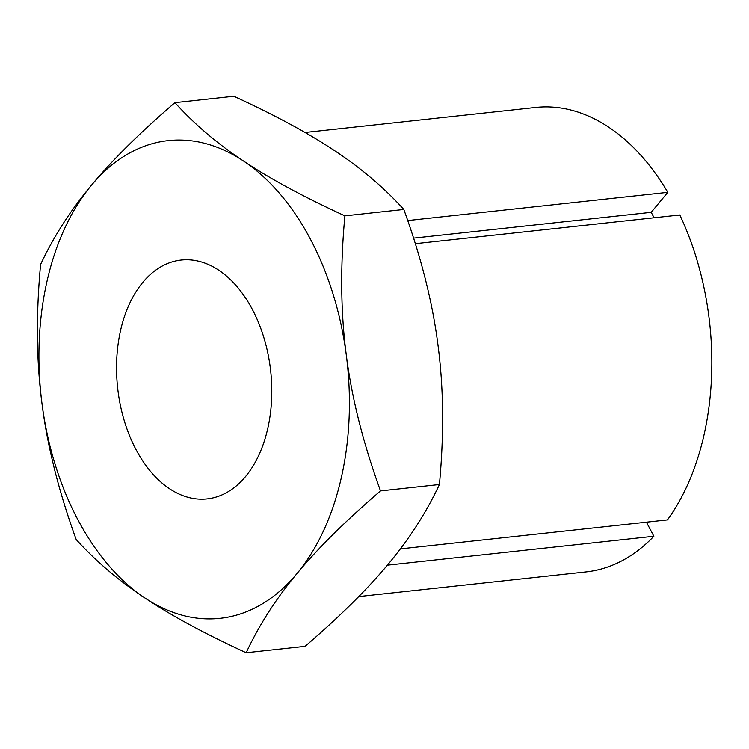 <?xml version="1.0" encoding="UTF-8"?>
<svg xmlns="http://www.w3.org/2000/svg" width="749" height="749" viewBox="0 0 749 749"><rect width="100%" height="100%" fill="white"/><g stroke="black" fill="none" stroke-linecap="round" stroke-linejoin="round"><path stroke-width="1.12" d="M245.56 476.542A120.13 76.978 -96.2 0 0 264.2 338.717A120.13 76.978 -96.2 0 0 181.202 260.043A120.13 76.978 -96.2 0 0 142.769 282.41A120.13 76.978 -96.2 0 0 124.119 420.226A120.13 76.978 -96.2 0 0 207.117 498.909A120.13 76.978 -96.2 0 0 245.56 476.542M246.159 652.744C259.154 624.994 276.081 598.61 296.95 573.603C317.585 548.624 345.429 521.061 380.501 490.913L439.429 484.519C426.434 512.269 409.497 538.653 388.637 563.66C368.002 588.639 340.149 616.202 305.086 646.35L246.159 652.744C204.72 633.691 170.931 615.416 144.8 597.917A240.26 153.966 -96.2 0 0 296.95 573.603A240.26 153.966 -96.2 0 0 346.31 355.166C340.692 312.698 340.215 266.26 344.886 215.862C303.448 196.809 269.659 178.534 243.528 161.035C217.154 143.555 194.291 124.1 174.92 102.65L233.857 96.256C275.295 115.309 309.075 133.584 335.215 151.083C361.58 168.553 384.443 188.018 403.814 209.467C421.219 257.469 432.613 302.718 437.996 345.214C443.614 387.682 444.091 434.12 439.429 484.519M344.886 215.862L403.814 209.467M380.501 490.913C363.096 442.902 351.693 397.653 346.31 355.166A240.26 153.966 -96.2 0 0 243.528 161.035A240.26 153.966 -96.2 0 0 91.378 185.34C70.509 210.347 53.572 236.731 40.577 264.481C35.915 314.88 36.392 361.318 42.01 403.786C47.393 446.282 58.787 491.531 76.192 539.533C95.563 560.982 118.436 580.447 144.8 597.917A240.26 153.966 -96.2 0 1 42.01 403.786A240.26 153.966 -96.2 0 1 91.378 185.34C112.004 160.361 139.857 132.798 174.92 102.65M407.728 220.562L667.818 192.343L651.218 212.342L413.57 238.126M400.359 548.886L667.443 519.909A233.585 149.688 -96.2 0 0 679.811 214.991L415.33 243.687M651.218 212.342L654.092 217.781M646.424 522.184L653.868 536.256L387.373 565.177M667.818 192.343A233.585 149.688 -96.2 0 0 535.713 107.453L305.04 132.479M358.734 596.579L586.102 571.908A233.585 149.688 -96.2 0 0 653.868 536.256"/></g></svg>
